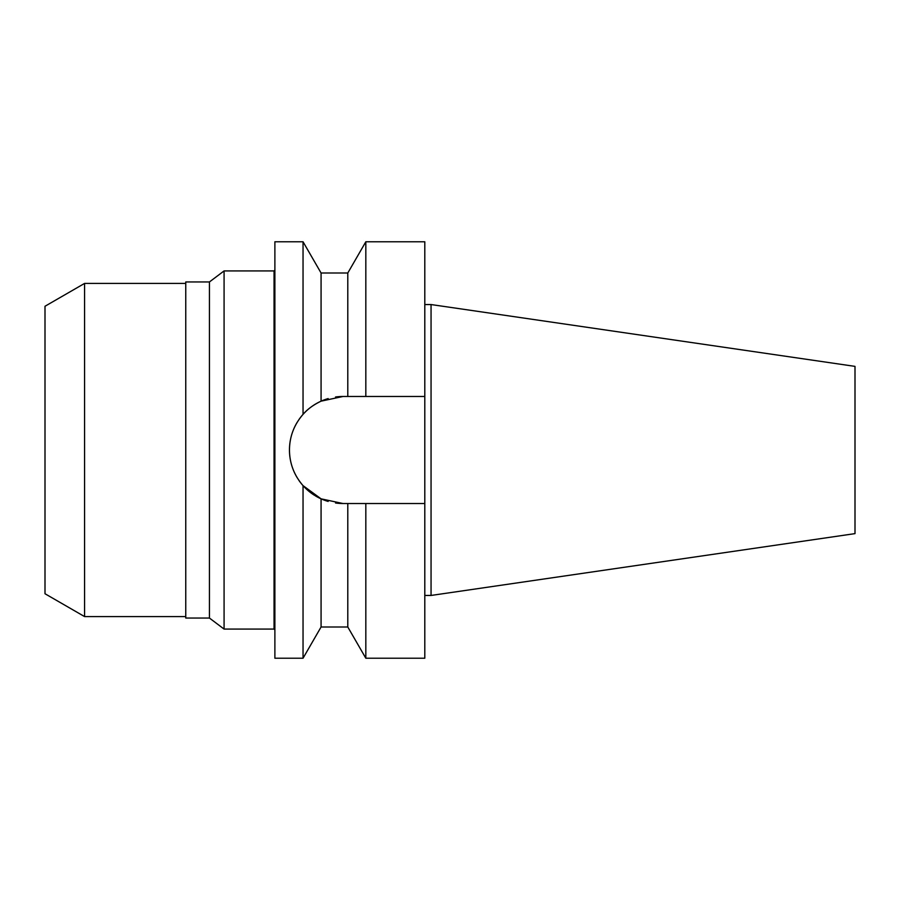 <?xml version="1.0" encoding="UTF-8"?>
<svg xmlns="http://www.w3.org/2000/svg" width="900" height="900" viewBox="0 0 900 900"><rect width="100%" height="100%" fill="white"/><g stroke="black" fill="none" stroke-linecap="round" stroke-linejoin="round"><path stroke-width="1.35" d="M45 306.259L45 593.741L84.566 616.579L84.566 283.421L45 306.259M185.76 283.421L84.566 283.421M185.76 616.579L84.566 616.579M185.76 281.959L185.76 618.041L209.43 618.041L209.43 281.959L185.76 281.959M274.882 629.91L274.05 629.077L274.05 270.923L224.078 270.923L209.43 281.959M224.078 270.923L224.078 629.077L209.43 618.041M274.05 629.077L224.078 629.077M274.882 270.09L274.05 270.923M335.543 397.001A53.516 53.516 0 0 1 342.968 396.484L321.075 401.164C313.425 404.831 307.418 409.23 303.041 414.371L303.041 241.774L274.882 241.774L274.882 658.226L303.041 658.226L303.041 485.629L321.075 498.836A53.516 53.516 0 0 1 315.315 495.81M303.041 414.371C294.098 424.71 289.564 436.579 289.463 450C289.564 463.421 294.098 475.301 303.041 485.629M290.329 459.608A53.516 53.516 0 0 1 290.329 440.392M292.95 430.999A53.516 53.516 0 0 1 297.202 422.269M298.98 419.535A53.516 53.516 0 0 1 328.162 398.576M328.162 501.424A53.516 53.516 0 0 1 321.075 498.836L342.968 503.516A53.516 53.516 0 0 1 335.543 502.999M314.539 495.338A53.516 53.516 0 0 1 298.969 480.465M297.202 477.731A53.516 53.516 0 0 1 292.95 469.012M321.075 498.836L321.075 626.996L347.794 626.996L347.794 503.516L424.8 503.516L424.8 396.484L347.794 396.484L347.794 273.004L321.075 273.004L321.075 401.164M342.968 503.516L356.535 503.516M365.827 503.516L365.827 658.226L424.8 658.226L424.8 503.516L359.786 503.516M365.827 396.484L424.8 396.484L424.8 241.774L365.827 241.774L365.827 396.484L342.968 396.484M431.055 304.549L855 366.379L855 533.621L431.055 595.451L431.055 304.549L424.8 304.549M431.055 595.451L424.8 595.451M321.075 273.004L303.041 241.774M321.075 626.996L303.041 658.226M347.794 273.004L365.827 241.774M347.794 626.996L365.827 658.226"/></g></svg>
